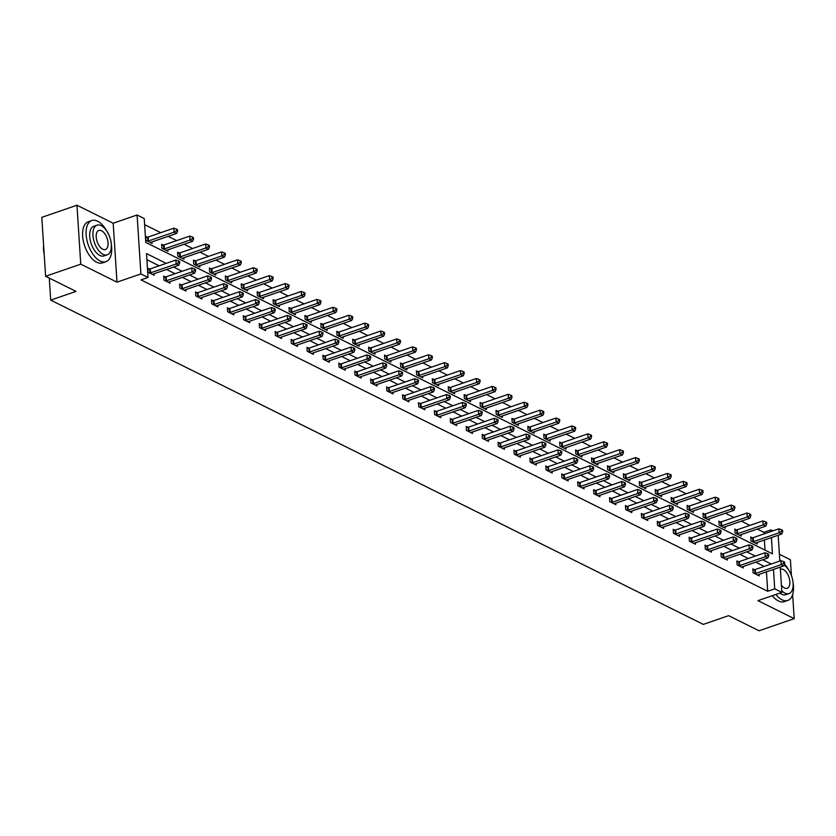 <?xml version="1.0" encoding="UTF-8"?>
<svg xmlns="http://www.w3.org/2000/svg" width="836" height="836" viewBox="0 0 836 836"><rect width="100%" height="100%" fill="white"/><g stroke="black" fill="none" stroke-linecap="round" stroke-linejoin="round"><path stroke-width="1.25" d="M763.989 533.932L763.885 532.344L770.917 529.919L772.84 530.881M791.41 575.523L790.386 559.723L779.403 554.258M780.228 567.121L781.869 592.4L757.97 600.645L794.2 618.65L759.046 630.772L728.637 615.662L703.327 624.387L50.714 300.124L76.024 291.398L45.614 276.277L41.8 217.35L76.954 205.228L80.758 264.166L116.998 282.16L140.897 273.926L137.083 214.988L144.231 218.541L145.778 242.43L772.454 553.819L771.409 537.59M116.998 282.16L113.184 223.233L76.954 205.228M113.184 223.233L137.083 214.988M763.885 532.344L757.28 529.063M749.892 525.395L741.354 521.152M733.966 517.484L725.439 513.241M718.051 509.573L709.513 505.331M702.125 501.663L693.587 497.42M686.199 493.752L677.672 489.509M670.284 485.841L661.746 481.599M654.358 477.931L645.82 473.688M638.432 470.02L629.905 465.777M622.517 462.099L613.979 457.867M606.591 454.188L598.053 449.956M590.665 446.278L582.138 442.045M574.75 438.367L566.212 434.124M558.824 430.456L550.287 426.214M542.898 422.546L534.371 418.303M526.983 414.635L518.445 410.392M511.057 406.724L502.52 402.482M495.131 398.814L486.604 394.571M479.216 390.903L470.678 386.66M463.29 382.992L454.753 378.75M447.365 375.082L438.837 370.839M431.449 367.171L422.911 362.928M415.523 359.261L406.986 355.018M399.598 351.35L391.07 347.107M383.682 343.429L375.145 339.197M367.756 335.518L359.219 331.286M351.831 327.607L343.303 323.375M335.915 319.697L327.378 315.454M319.989 311.786L311.452 307.543M304.064 303.876L295.536 299.633M288.148 295.965L279.611 291.722M272.222 288.054L263.685 283.812M256.297 280.144L247.769 275.901M240.381 272.233L231.844 267.99M224.456 264.322L215.918 260.08M208.53 256.412L200.003 252.169M192.614 248.501L184.077 244.258M176.689 240.59L168.151 236.348M160.773 232.68L144.628 224.654M794.2 618.65L792.643 594.563M45.614 276.277L80.758 264.166M49.293 278.116L50.714 300.124M765.034 550.13L764.376 540.014M147.355 237.184L145.704 236.369L145.966 240.35L152.089 243.391L151.985 241.917M163.281 245.094L161.63 244.279L161.881 248.261L168.005 251.302L167.911 249.828M179.197 253.005L177.546 252.19L177.807 256.171L183.93 259.212L183.836 257.739M195.122 260.916L193.471 260.101L193.733 264.082L199.856 267.123L199.752 265.649M211.048 268.837L209.397 268.011L209.648 271.993L215.772 275.034L215.678 273.571M226.964 276.747L225.312 275.922L225.574 279.903L231.697 282.944L231.603 281.481M242.889 284.658L241.238 283.832L241.499 287.814L247.623 290.855L247.519 289.392M258.815 292.569L257.164 291.743L257.415 295.725L263.539 298.765L263.444 297.302M274.73 300.479L273.079 299.654L273.341 303.635L279.464 306.687L279.37 305.213M290.656 308.39L289.005 307.564L289.256 311.546L295.39 314.597L295.286 313.124M306.582 316.301L304.931 315.475L305.182 319.456L311.305 322.508L311.211 321.034M322.497 324.211L320.846 323.386L321.108 327.378L327.231 330.419L327.137 328.945M338.423 332.122L336.772 331.307L337.023 335.288L343.147 338.329L343.053 336.856M354.349 340.033L352.688 339.217L352.949 343.199L359.072 346.24L358.978 344.766M370.264 347.943L368.613 347.128L368.875 351.11L374.998 354.15L374.904 352.677M386.19 355.854L384.539 355.039L384.79 359.02L390.914 362.061L390.82 360.588M402.116 363.764L400.454 362.949L400.716 366.931L406.839 369.972L406.745 368.498M418.031 371.675L416.38 370.86L416.641 374.841L422.765 377.882L422.671 376.409M433.957 379.596L432.306 378.771L432.557 382.752L438.681 385.793L438.586 384.32M449.883 387.507L448.221 386.681L448.483 390.663L454.606 393.704L454.512 392.241M465.798 395.418L464.147 394.592L464.408 398.573L470.532 401.614L470.438 400.151M481.724 403.328L480.073 402.503L480.324 406.484L486.447 409.525L486.353 408.062M497.65 411.239L495.988 410.413L496.25 414.395L502.373 417.436L502.279 415.973M513.565 419.149L511.914 418.324L512.175 422.305L518.299 425.357L518.205 423.883M529.491 427.06L527.84 426.235L528.091 430.216L534.214 433.267L534.12 431.794M545.417 434.971L543.755 434.145L544.017 438.127L550.14 441.178L550.046 439.705M561.332 442.881L559.681 442.056L559.942 446.048L566.066 449.089L565.972 447.615M577.258 450.792L575.607 449.977L575.858 453.958L581.981 456.999L581.887 455.526M593.173 458.703L591.522 457.888L591.783 461.869L597.907 464.91L597.813 463.437M609.099 466.613L607.448 465.798L607.709 469.78L613.833 472.821L613.739 471.347M625.025 474.524L623.374 473.709L623.625 477.69L629.748 480.731L629.654 479.258M640.94 482.435L639.289 481.62L639.55 485.601L645.674 488.642L645.58 487.169M656.866 490.345L655.215 489.53L655.476 493.512L661.6 496.553L661.506 495.079M672.792 498.266L671.141 497.441L671.392 501.422L677.515 504.463L677.421 502.99M688.707 506.177L687.056 505.352L687.317 509.333L693.441 512.374L693.347 510.911M704.633 514.088L702.982 513.262L703.243 517.244L709.367 520.285L709.273 518.822M720.559 521.998L718.908 521.173L719.159 525.154L725.282 528.195L725.188 526.732M736.474 529.909L734.823 529.083L735.084 533.065L741.208 536.106L741.114 534.643M752.4 537.82L750.749 536.994L751.01 540.976L757.134 544.027L757.04 542.554M166.197 263.371L146.499 253.58L148.045 277.468L141.012 279.893L767.699 591.282L766.434 571.876M764.208 566.421L755.681 562.189M748.293 558.511L739.755 554.268M732.367 550.6L723.83 546.357M716.442 542.689L707.914 538.447M700.526 534.779L691.989 530.536M684.6 526.868L676.063 522.625M668.675 518.957L660.147 514.715M652.759 511.047L644.222 506.804M636.833 503.136L628.296 498.893M620.908 495.225L612.38 490.983M604.992 487.315L596.455 483.072M589.067 479.404L580.529 475.161M573.141 471.483L564.613 467.251M557.225 463.572L548.688 459.34M541.3 455.662L532.762 451.43M525.374 447.751L516.847 443.519M509.458 439.84L500.921 435.598M493.533 431.93L484.995 427.687M477.607 424.019L469.08 419.776M461.691 416.109L453.154 411.866M445.766 408.198L437.228 403.955M429.84 400.287L421.313 396.045M413.925 392.377L405.387 388.134M397.999 384.466L389.461 380.223M382.073 376.555L373.546 372.313M366.158 368.645L357.62 364.402M350.232 360.734L341.694 356.491M334.306 352.813L325.779 348.581M318.391 344.902L309.853 340.67M302.465 336.992L293.927 332.759M286.539 329.081L278.012 324.838M270.624 321.17L262.086 316.928M254.698 313.26L246.16 309.017M238.772 305.349L230.245 301.106M222.857 297.438L214.319 293.196M206.931 289.528L198.393 285.285M191.005 281.617L182.478 277.374M175.09 273.706L166.552 269.464M159.164 265.796L146.896 259.693M149.414 269.046L147.763 268.22L148.024 272.202L154.148 275.243L154.054 273.78M165.34 276.956L163.689 276.131L163.94 280.112L170.063 283.153L169.969 281.69M181.255 284.867L179.604 284.041L179.865 288.023L185.989 291.064L185.895 289.601M197.181 292.778L195.53 291.952L195.791 295.934L201.915 298.985L201.821 297.511M213.107 300.688L211.456 299.863L211.707 303.844L217.83 306.896L217.736 305.422M229.022 308.599L227.371 307.773L227.632 311.755L233.756 314.806L233.662 313.333M244.948 316.51L243.297 315.695L243.558 319.676L249.682 322.717L249.588 321.243M260.874 324.42L259.223 323.605L259.474 327.587L265.597 330.628L265.503 329.154M276.789 332.331L275.138 331.516L275.399 335.497L281.523 338.538L281.429 337.065M292.715 340.242L291.064 339.426L291.325 343.408L297.449 346.449L297.355 344.975M308.641 348.152L306.99 347.337L307.24 351.319L313.364 354.36L313.27 352.886M324.556 356.063L322.905 355.248L323.166 359.229L329.29 362.27L329.196 360.797M340.482 363.974L338.831 363.158L339.092 367.14L345.216 370.181L345.122 368.707M356.408 371.895L354.757 371.069L355.007 375.05L361.131 378.091L361.037 376.618M372.323 379.805L370.672 378.98L370.933 382.961L377.057 386.002L376.963 384.539M388.249 387.716L386.598 386.89L386.859 390.872L392.983 393.913L392.889 392.45M404.175 395.627L402.524 394.801L402.774 398.782L408.898 401.823L408.804 400.36M420.09 403.537L418.439 402.712L418.7 406.693L424.824 409.734L424.73 408.271M436.016 411.448L434.365 410.622L434.626 414.604L440.75 417.655L440.645 416.182M451.942 419.358L450.29 418.533L450.541 422.514L456.665 425.566L456.571 424.092M467.857 427.269L466.206 426.444L466.467 430.425L472.591 433.476L472.497 432.003M483.783 435.18L482.132 434.365L482.393 438.346L488.517 441.387L488.412 439.914M499.709 443.09L498.057 442.275L498.308 446.257L504.432 449.298L504.338 447.824M515.624 451.001L513.973 450.186L514.234 454.167L520.358 457.208L520.264 455.735M531.55 458.912L529.899 458.097L530.16 462.078L536.284 465.119L536.179 463.646M547.475 466.822L545.824 466.007L546.075 469.989L552.199 473.03L552.105 471.556M563.391 474.733L561.74 473.918L562.001 477.899L568.125 480.94L568.031 479.467M579.317 482.644L577.666 481.829L577.927 485.81L584.05 488.851L583.946 487.378M595.242 490.565L593.591 489.739L593.842 493.721L599.966 496.762L599.872 495.288M611.158 498.475L609.507 497.65L609.768 501.631L615.892 504.672L615.798 503.209M627.084 506.386L625.433 505.561L625.683 509.542L631.817 512.583L631.713 511.12M643.009 514.297L641.358 513.471L641.609 517.453L647.733 520.494L647.639 519.031M658.925 522.207L657.274 521.382L657.535 525.363L663.659 528.404L663.565 526.941M674.851 530.118L673.199 529.293L673.45 533.274L679.574 536.325L679.48 534.852M690.776 538.029L689.115 537.203L689.376 541.185L695.5 544.236L695.406 542.763M706.692 545.939L705.041 545.114L705.302 549.106L711.426 552.147L711.332 550.673M722.617 553.85L720.966 553.035L721.217 557.016L727.341 560.057L727.247 558.584M738.543 561.761L736.882 560.946L737.143 564.927L743.267 567.968L743.173 566.495M754.459 569.671L752.808 568.856L753.069 572.838L759.192 575.879L759.098 574.405M781.869 592.4L774.721 588.857L773.467 569.452M767.699 591.282L774.721 588.857M148.045 277.468L140.897 273.926M778.17 535.259L779.842 561.04M771.011 531.508L770.917 529.919M771.241 563.997L762.704 559.765M755.316 556.086L746.788 551.844M739.4 548.176L730.863 543.933M723.474 540.265L714.937 536.022M707.549 532.354L699.021 528.112M691.633 524.444L683.096 520.201M675.707 516.533L667.17 512.29M659.782 508.622L651.254 504.38M643.866 500.712L635.329 496.469M627.94 492.801L619.403 488.558M612.015 484.89L603.487 480.648M596.099 476.98L587.562 472.737M580.174 469.069L571.636 464.826M564.248 461.148L555.721 456.916M548.332 453.237L539.795 449.005M532.407 445.327L523.869 441.094M516.481 437.416L507.954 433.173M500.565 429.505L492.028 425.263M484.64 421.595L476.102 417.352M468.714 413.684L460.187 409.441M452.798 405.773L444.261 401.531M436.873 397.863L428.335 393.62M420.947 389.952L412.42 385.709M405.032 382.042L396.494 377.799M389.106 374.131L380.568 369.888M373.18 366.22L364.653 361.978M357.265 358.31L348.727 354.067M341.339 350.399L332.801 346.156M325.413 342.478L316.886 338.246M309.498 334.567L300.96 330.335M293.572 326.657L285.034 322.424M277.646 318.746L269.119 314.503M261.731 310.835L253.193 306.593M245.805 302.925L237.267 298.682M229.879 295.014L221.352 290.771M213.964 287.103L205.426 282.861M198.038 279.193L189.5 274.95M182.112 271.282L173.585 267.039M149.675 273.027L149.937 272.985A1.745 0.69 176.3 0 0 150.543 272.839L176.124 264.019L178.674 265.284L153.093 274.103A1.745 0.69 176.3 0 0 152.643 274.323L152.497 274.427M147.836 269.286L149.686 269.004A1.745 0.69 176.3 0 0 150.281 268.858L175.874 260.038L176.124 264.019L178.643 262.567L179.667 263.079L179.562 261.48L178.538 260.978L178.643 262.567M178.538 260.978L175.874 260.038M178.674 265.284L179.667 263.079M150.428 242.565L150.574 242.471A1.745 0.69 -3.7 0 1 151.034 242.252L176.615 233.432L174.066 232.157L173.815 228.176L148.223 237.006A1.745 0.69 -3.7 0 1 147.627 237.142L145.778 237.434M176.584 230.715L177.608 231.217L177.504 229.628L176.48 229.127L176.584 230.715L174.066 232.157L148.474 240.987A1.745 0.69 -3.7 0 1 147.878 241.123L147.617 241.165M177.608 231.217L176.615 233.432M173.815 228.176L176.48 229.127M44.193 254.416A21.234 11.025 -109 0 1 43.608 245.335M43.65 245.951A21.757 11.296 71 0 0 44.109 253.057M106.726 230.997A21.757 11.296 71 0 0 97.603 221.195A21.757 11.296 71 0 0 91.803 220.537A21.757 11.296 71 0 0 86.819 239.733A21.757 11.296 71 0 0 100.184 261.01A21.757 11.296 71 0 0 105.984 261.668A21.757 11.296 71 0 0 111.292 244.227M91.803 220.537L88.282 221.749A21.757 11.296 71 0 0 83.307 240.946A21.757 11.296 71 0 0 96.662 262.222A21.757 11.296 71 0 0 102.473 262.88L105.984 261.668M107.238 254.792L103.998 255.91A15.665 8.141 -109 0 1 99.818 255.44A15.665 8.141 -109 0 1 90.204 240.12A15.665 8.141 -109 0 1 93.789 226.295L97.018 225.177A15.665 8.141 71 0 0 93.433 239.002A15.665 8.141 71 0 0 103.058 254.322A15.665 8.141 71 0 0 107.238 254.792A15.665 8.141 71 0 0 110.822 240.967A15.665 8.141 71 0 0 101.198 225.647A15.665 8.141 71 0 0 97.018 225.177M102.723 249.222A10.095 5.246 71 0 0 105.42 249.525A10.095 5.246 71 0 0 107.729 240.622A10.095 5.246 71 0 0 101.532 230.746A10.095 5.246 71 0 0 98.836 230.443A10.095 5.246 71 0 0 96.527 239.347A10.095 5.246 71 0 0 102.723 249.222M775.85 594.48A21.757 11.296 71 0 0 781.984 599.778A21.757 11.296 71 0 0 787.784 600.436A21.757 11.296 71 0 0 793.092 582.995M772.328 595.692A21.757 11.296 71 0 0 778.462 600.99A21.757 11.296 71 0 0 784.272 601.648L787.784 600.436M781.764 590.77A15.665 8.141 71 0 0 784.858 593.09A15.665 8.141 71 0 0 789.038 593.56L785.798 594.678A15.665 8.141 -109 0 1 781.618 594.208A15.665 8.141 -109 0 1 779.873 593.09M781.399 585.169A10.095 5.246 71 0 0 784.523 587.99A10.095 5.246 71 0 0 787.219 588.293A10.095 5.246 71 0 0 789.529 579.39A10.095 5.246 71 0 0 783.332 569.515A10.095 5.246 71 0 0 780.636 569.212A10.095 5.246 71 0 0 780.375 569.316M789.038 593.56A15.665 8.141 71 0 0 792.789 580.633A15.665 8.141 71 0 0 784.105 565.063M788.526 569.765A21.757 11.296 71 0 0 784.544 564.081M780.74 560.726A21.757 11.296 71 0 0 779.779 560.151M165.591 280.938L165.862 280.896A1.745 0.69 176.3 0 0 166.458 280.75L192.05 271.93L194.6 273.194L169.008 282.014A1.745 0.69 176.3 0 0 168.559 282.234L168.412 282.338M163.751 277.197L165.601 276.915A1.745 0.69 176.3 0 0 166.207 276.768L191.789 267.948L192.05 271.93L194.569 270.477L195.582 270.989L195.488 269.401L194.464 268.889L194.569 270.477M194.464 268.889L191.789 267.948M194.6 273.194L195.582 270.989M181.516 288.848L181.788 288.807A1.745 0.69 176.3 0 0 182.384 288.66L207.976 279.841L210.526 281.105L184.934 289.925A1.745 0.69 176.3 0 0 184.484 290.144L184.338 290.249M179.677 285.107L181.527 284.825A1.745 0.69 176.3 0 0 182.123 284.679L207.715 275.859L207.976 279.841L210.484 278.388L211.508 278.9L211.404 277.312L210.39 276.8L210.484 278.388M210.39 276.8L207.715 275.859M210.526 281.105L211.508 278.9M166.354 250.476L166.5 250.382A1.745 0.69 -3.7 0 1 166.949 250.163L192.541 241.343L189.991 240.068L189.73 236.086L164.138 244.917A1.745 0.69 -3.7 0 1 163.542 245.052L161.693 245.345M192.51 238.626L193.524 239.138L193.419 237.539L192.405 237.037L192.51 238.626L189.991 240.068L164.399 248.898A1.745 0.69 -3.7 0 1 163.804 249.034L163.532 249.076M193.524 239.138L192.541 241.343M189.73 236.086L192.405 237.037M182.279 258.397L182.426 258.293A1.745 0.69 -3.7 0 1 182.875 258.073L208.467 249.253L205.907 247.978L205.656 243.997L180.064 252.827A1.745 0.69 -3.7 0 1 179.468 252.963L177.619 253.256M208.425 246.536L209.449 247.048L209.345 245.45L208.321 244.948L208.425 246.536L205.907 247.978L180.325 256.809A1.745 0.69 -3.7 0 1 179.719 256.955L179.458 256.986M209.449 247.048L208.467 249.253M205.656 243.997L208.321 244.948M197.442 296.759L197.704 296.717A1.745 0.69 176.3 0 0 198.31 296.571L223.891 287.751L226.441 289.016L200.859 297.835A1.745 0.69 176.3 0 0 200.41 298.055L200.264 298.159M195.603 293.018L197.453 292.736A1.745 0.69 176.3 0 0 198.048 292.59L223.64 283.77L223.891 287.751L226.41 286.309L227.434 286.811L227.329 285.222L226.305 284.71L226.41 286.309M226.305 284.71L223.64 283.77M226.441 289.016L227.434 286.811M213.358 304.67L213.629 304.628A1.745 0.69 176.3 0 0 214.225 304.482L239.817 295.662L242.367 296.926L216.775 305.757A1.745 0.69 176.3 0 0 216.325 305.966L216.179 306.07M211.518 300.929L213.368 300.646A1.745 0.69 176.3 0 0 213.974 300.5L239.556 291.68L239.817 295.662L242.335 294.22L243.349 294.721L243.255 293.133L242.231 292.621L242.335 294.22M242.231 292.621L239.556 291.68M242.367 296.926L243.349 294.721M229.283 312.58L229.555 312.539A1.745 0.69 176.3 0 0 230.151 312.392L255.743 303.572L258.293 304.837L232.701 313.667A1.745 0.69 176.3 0 0 232.251 313.876L232.105 313.981M227.444 308.839L229.294 308.557A1.745 0.69 176.3 0 0 229.89 308.411L255.482 299.591L255.743 303.572L258.251 302.13L259.275 302.632L259.17 301.044L258.157 300.532L258.251 302.13M258.157 300.532L255.482 299.591M258.293 304.837L259.275 302.632M198.195 266.308L198.341 266.203A1.745 0.69 -3.7 0 1 198.801 265.984L224.382 257.164L221.833 255.889L221.582 251.908L195.99 260.738A1.745 0.69 -3.7 0 1 195.384 260.884L193.534 261.166M224.351 254.447L225.375 254.959L225.271 253.36L224.247 252.859L224.351 254.447L221.833 255.889L196.241 264.719A1.745 0.69 -3.7 0 1 195.645 264.866L195.384 264.907M225.375 254.959L224.382 257.164M221.582 251.908L224.247 252.859M214.12 274.218L214.267 274.114A1.745 0.69 -3.7 0 1 214.716 273.894L240.308 265.075L237.758 263.8L237.497 259.818L211.905 268.649A1.745 0.69 -3.7 0 1 211.309 268.795L209.46 269.077M240.277 262.358L241.29 262.87L241.186 261.271L240.172 260.769L240.277 262.358L237.758 263.8L212.166 272.63A1.745 0.69 -3.7 0 1 211.571 272.776L211.299 272.818M241.29 262.87L240.308 265.075M237.497 259.818L240.172 260.769M230.046 282.129L230.193 282.025A1.745 0.69 -3.7 0 1 230.642 281.805L256.234 272.985L253.674 271.721L253.423 267.729L227.831 276.559A1.745 0.69 -3.7 0 1 227.235 276.706L225.386 276.988M256.192 270.268L257.216 270.78L257.112 269.182L256.088 268.68L256.192 270.268L253.674 271.721L228.092 280.541A1.745 0.69 -3.7 0 1 227.486 280.687L227.225 280.729M257.216 270.78L256.234 272.985M253.423 267.729L256.088 268.68M245.209 320.491L245.47 320.449A1.745 0.69 176.3 0 0 246.077 320.303L271.658 311.483L274.208 312.748L248.626 321.578A1.745 0.69 176.3 0 0 248.177 321.797L248.031 321.891M243.37 316.75L245.22 316.468A1.745 0.69 176.3 0 0 245.815 316.321L271.407 307.502L271.658 311.483L274.177 310.041L275.201 310.543L275.096 308.954L274.072 308.442L274.177 310.041M274.072 308.442L271.407 307.502M274.208 312.748L275.201 310.543M245.962 290.04L246.108 289.935A1.745 0.69 -3.7 0 1 246.568 289.716L272.149 280.896L269.6 279.632L269.338 275.65L243.757 284.47A1.745 0.69 -3.7 0 1 243.151 284.616L241.301 284.898M272.118 278.179L273.142 278.691L273.038 277.092L272.013 276.591L272.118 278.179L269.6 279.632L244.007 288.451A1.745 0.69 -3.7 0 1 243.412 288.598L243.151 288.639M273.142 278.691L272.149 280.896M269.338 275.65L272.013 276.591M261.125 328.402L261.396 328.36A1.745 0.69 176.3 0 0 261.992 328.214L287.584 319.394L290.134 320.658L264.542 329.488A1.745 0.69 176.3 0 0 264.092 329.708L263.946 329.802M259.285 324.671L261.135 324.378A1.745 0.69 176.3 0 0 261.741 324.232L287.323 315.412L287.584 319.394L290.102 317.952L291.116 318.453L291.012 316.865L289.998 316.353L290.102 317.952M289.998 316.353L287.323 315.412M290.134 320.658L291.116 318.453M261.887 297.95L262.034 297.846A1.745 0.69 -3.7 0 1 262.483 297.626L288.075 288.807L285.525 287.542L285.264 283.561L259.672 292.381A1.745 0.69 -3.7 0 1 259.076 292.527L257.227 292.809M288.044 286.09L289.057 286.602L288.953 285.013L287.939 284.501L288.044 286.09L285.525 287.542L259.933 296.362A1.745 0.69 -3.7 0 1 259.338 296.508L259.066 296.55M289.057 286.602L288.075 288.807M285.264 283.561L287.939 284.501M277.05 336.312L277.322 336.271A1.745 0.69 176.3 0 0 277.918 336.124L303.51 327.304L306.06 328.569L280.468 337.399A1.745 0.69 176.3 0 0 280.018 337.619L279.872 337.713M275.211 332.582L277.061 332.289A1.745 0.69 176.3 0 0 277.656 332.143L303.249 323.323L303.51 327.304L306.018 325.862L307.042 326.364L306.937 324.776L305.913 324.263L306.018 325.862M305.913 324.263L303.249 323.323M306.06 328.569L307.042 326.364M277.813 305.861L277.96 305.757A1.745 0.69 -3.7 0 1 278.409 305.537L304.001 296.717L301.441 295.453L301.19 291.471L275.598 300.291A1.745 0.69 -3.7 0 1 275.002 300.438L273.153 300.72M303.959 294.011L304.983 294.512L304.879 292.924L303.855 292.412L303.959 294.011L301.441 295.453L275.859 304.273A1.745 0.69 -3.7 0 1 275.253 304.419L274.992 304.461M304.983 294.512L304.001 296.717M301.19 291.471L303.855 292.412M292.976 344.223L293.237 344.181A1.745 0.69 176.3 0 0 293.844 344.045L319.425 335.215L321.975 336.48L296.393 345.31A1.745 0.69 176.3 0 0 295.944 345.529L295.798 345.623M291.137 340.492L292.987 340.2A1.745 0.69 176.3 0 0 293.582 340.064L319.174 331.234L319.425 335.215L321.944 333.773L322.968 334.275L322.863 332.686L321.839 332.185L321.944 333.773M321.839 332.185L319.174 331.234M321.975 336.48L322.968 334.275M293.729 313.772L293.875 313.667A1.745 0.69 -3.7 0 1 294.335 313.458L319.916 304.628L317.366 303.363L317.105 299.382L291.524 308.202A1.745 0.69 -3.7 0 1 290.918 308.348L289.068 308.63M319.885 301.921L320.909 302.423L320.805 300.835L319.78 300.323L319.885 301.921L317.366 303.363L291.774 312.183A1.745 0.69 -3.7 0 1 291.179 312.33L290.918 312.371M320.909 302.423L319.916 304.628M317.105 299.382L319.78 300.323M308.892 352.134L309.163 352.092A1.745 0.69 176.3 0 0 309.759 351.956L335.351 343.126L337.901 344.401L312.309 353.22A1.745 0.69 176.3 0 0 311.859 353.44L311.713 353.534M307.052 348.403L308.902 348.11A1.745 0.69 176.3 0 0 309.508 347.975L335.09 339.144L335.351 343.126L337.869 341.684L338.883 342.196L338.779 340.597L337.765 340.095L337.869 341.684M337.765 340.095L335.09 339.144M337.901 344.401L338.883 342.196M309.654 321.682L309.801 321.578A1.745 0.69 -3.7 0 1 310.25 321.369L335.842 312.539L333.292 311.274L333.031 307.293L307.439 316.112A1.745 0.69 -3.7 0 1 306.843 316.259L304.994 316.541M335.811 309.832L336.824 310.334L336.72 308.745L335.706 308.233L335.811 309.832L333.292 311.274L307.7 320.094A1.745 0.69 -3.7 0 1 307.105 320.24L306.833 320.282M336.824 310.334L335.842 312.539M333.031 307.293L335.706 308.233M324.817 360.044L325.089 360.013A1.745 0.69 176.3 0 0 325.685 359.867L351.277 351.036L353.827 352.311L328.235 361.131A1.745 0.69 176.3 0 0 327.785 361.351L327.639 361.455M322.978 356.314L324.828 356.021A1.745 0.69 176.3 0 0 325.423 355.885L351.015 347.055L351.277 351.036L353.785 349.594L354.809 350.106L354.704 348.507L353.68 348.006L353.785 349.594M353.68 348.006L351.015 347.055M353.827 352.311L354.809 350.106M325.58 329.593L325.726 329.488A1.745 0.69 -3.7 0 1 326.176 329.279L351.768 320.449L349.208 319.185L348.957 315.203L323.365 324.023A1.745 0.69 -3.7 0 1 322.769 324.169L320.92 324.452M351.726 317.743L352.75 318.244L352.646 316.656L351.622 316.144L351.726 317.743L349.208 319.185L323.626 328.005A1.745 0.69 -3.7 0 1 323.02 328.151L322.759 328.193M352.75 318.244L351.768 320.449M348.957 315.203L351.622 316.144M340.743 367.965L341.004 367.924A1.745 0.69 176.3 0 0 341.6 367.777L367.192 358.947L369.742 360.222L344.16 369.042A1.745 0.69 176.3 0 0 343.711 369.261L343.565 369.366M338.904 364.224L340.754 363.942A1.745 0.69 176.3 0 0 341.349 363.796L366.941 354.966L367.192 358.947L369.711 357.505L370.735 358.017L370.63 356.418L369.606 355.917L369.711 357.505M369.606 355.917L366.941 354.966M369.742 360.222L370.735 358.017M341.496 337.504L341.642 337.41A1.745 0.69 -3.7 0 1 342.102 337.19L367.683 328.36L365.133 327.095L364.872 323.114L339.291 331.934A1.745 0.69 -3.7 0 1 338.685 332.08L336.835 332.373M367.652 325.653L368.676 326.155L368.571 324.567L367.547 324.055L367.652 325.653L365.133 327.095L339.541 335.915A1.745 0.69 -3.7 0 1 338.946 336.062L338.685 336.103M368.676 326.155L367.683 328.36M364.872 323.114L367.547 324.055M356.659 375.876L356.93 375.834A1.745 0.69 176.3 0 0 357.526 375.688L383.118 366.858L385.668 368.133L360.076 376.952A1.745 0.69 176.3 0 0 359.626 377.172L359.48 377.276M354.819 372.135L356.669 371.853A1.745 0.69 176.3 0 0 357.275 371.706L382.857 362.876L383.118 366.858L385.636 365.416L386.65 365.928L386.545 364.329L385.532 363.827L385.636 365.416M385.532 363.827L382.857 362.876M385.668 368.133L386.65 365.928M357.421 345.414L357.568 345.32A1.745 0.69 -3.7 0 1 358.017 345.101L383.609 336.271L381.059 335.006L380.798 331.025L355.206 339.844A1.745 0.69 -3.7 0 1 354.61 339.991L352.761 340.283M383.578 333.564L384.591 334.066L384.487 332.477L383.473 331.965L383.578 333.564L381.059 335.006L355.467 343.826A1.745 0.69 -3.7 0 1 354.872 343.972L354.6 344.014M384.591 334.066L383.609 336.271M380.798 331.025L383.473 331.965M372.584 383.787L372.856 383.745A1.745 0.69 176.3 0 0 373.452 383.599L399.044 374.779L401.594 376.043L376.001 384.863A1.745 0.69 176.3 0 0 375.552 385.082L375.406 385.187M370.745 380.046L372.595 379.763A1.745 0.69 176.3 0 0 373.19 379.617L398.782 370.787L399.044 374.779L401.552 373.326L402.576 373.838L402.471 372.239L401.447 371.738L401.552 373.326M401.447 371.738L398.782 370.787M401.594 376.043L402.576 373.838M373.347 353.325L373.493 353.231A1.745 0.69 -3.7 0 1 373.943 353.011L399.535 344.181L396.975 342.917L396.724 338.935L371.132 347.755A1.745 0.69 -3.7 0 1 370.536 347.901L368.686 348.194M399.493 341.475L400.517 341.976L400.413 340.388L399.389 339.876L399.493 341.475L396.975 342.917L371.393 351.747A1.745 0.69 -3.7 0 1 370.787 351.883L370.526 351.925M400.517 341.976L399.535 344.181M396.724 338.935L399.389 339.876M388.51 391.697L388.771 391.656A1.745 0.69 176.3 0 0 389.367 391.509L414.959 382.689L417.509 383.954L391.927 392.774A1.745 0.69 176.3 0 0 391.467 392.993L391.332 393.098M386.671 387.956L388.521 387.674A1.745 0.69 176.3 0 0 389.116 387.528L414.708 378.708L414.959 382.689L417.477 381.237L418.502 381.749L418.397 380.15L417.373 379.649L417.477 381.237M417.373 379.649L414.708 378.708M417.509 383.954L418.502 381.749M389.262 361.236L389.409 361.142A1.745 0.69 -3.7 0 1 389.869 360.922L415.45 352.102L412.9 350.827L412.639 346.846L387.058 355.676A1.745 0.69 -3.7 0 1 386.451 355.812L384.602 356.105M415.419 349.385L416.443 349.897L416.338 348.298L415.314 347.797L415.419 349.385L412.9 350.827L387.308 359.658A1.745 0.69 -3.7 0 1 386.713 359.793L386.451 359.835M416.443 349.897L415.45 352.102M412.639 346.846L415.314 347.797M404.425 399.608L404.697 399.566A1.745 0.69 176.3 0 0 405.293 399.42L430.885 390.6L433.435 391.865L407.843 400.684A1.745 0.69 176.3 0 0 407.393 400.904L407.247 401.008M402.586 395.867L404.436 395.585A1.745 0.69 176.3 0 0 405.032 395.438L430.624 386.619L430.885 390.6L433.403 389.148L434.417 389.66L434.312 388.071L433.299 387.559L433.403 389.148M433.299 387.559L430.624 386.619M433.435 391.865L434.417 389.66M405.188 369.146L405.335 369.052A1.745 0.69 -3.7 0 1 405.784 368.833L431.376 360.013L428.826 358.738L428.565 354.757L402.973 363.587A1.745 0.69 -3.7 0 1 402.377 363.723L400.528 364.015M431.334 357.296L432.358 357.808L432.254 356.209L431.24 355.708L431.334 357.296L428.826 358.738L403.234 367.568A1.745 0.69 -3.7 0 1 402.638 367.704L402.367 367.746M432.358 357.808L431.376 360.013M428.565 354.757L431.24 355.708M420.351 407.519L420.623 407.477A1.745 0.69 176.3 0 0 421.219 407.331L446.811 398.511L449.36 399.775L423.768 408.595A1.745 0.69 176.3 0 0 423.319 408.814L423.173 408.919M418.512 403.778L420.362 403.495A1.745 0.69 176.3 0 0 420.957 403.349L446.549 394.529L446.811 398.511L449.319 397.058L450.343 397.57L450.238 395.982L449.214 395.47L449.319 397.058M449.214 395.47L446.549 394.529M449.36 399.775L450.343 397.57M421.114 377.067L421.26 376.963A1.745 0.69 -3.7 0 1 421.71 376.743L447.302 367.924L444.742 366.649L444.491 362.667L418.899 371.498A1.745 0.69 -3.7 0 1 418.303 371.633L416.453 371.926M447.26 365.207L448.284 365.719L448.18 364.12L447.155 363.618L447.26 365.207L444.742 366.649L419.16 375.479A1.745 0.69 -3.7 0 1 418.554 375.625L418.293 375.657M448.284 365.719L447.302 367.924M444.491 362.667L447.155 363.618M436.277 415.429L436.538 415.387A1.745 0.69 176.3 0 0 437.134 415.241L462.726 406.421L465.276 407.686L439.694 416.506A1.745 0.69 176.3 0 0 439.234 416.725L439.088 416.83M434.438 411.688L436.287 411.406A1.745 0.69 176.3 0 0 436.883 411.26L462.475 402.44L462.726 406.421L465.244 404.979L466.269 405.481L466.164 403.892L465.14 403.38L465.244 404.979M465.14 403.38L462.475 402.44M465.276 407.686L466.269 405.481M437.029 384.978L437.176 384.873A1.745 0.69 -3.7 0 1 437.625 384.654L463.217 375.834L460.667 374.559L460.406 370.578L434.825 379.408A1.745 0.69 -3.7 0 1 434.218 379.554L432.369 379.837M463.186 373.117L464.199 373.629L464.105 372.03L463.081 371.529L463.186 373.117L460.667 374.559L435.075 383.39A1.745 0.69 -3.7 0 1 434.48 383.536L434.218 383.578M464.199 373.629L463.217 375.834M460.406 370.578L463.081 371.529M452.192 423.34L452.464 423.298A1.745 0.69 176.3 0 0 453.06 423.152L478.652 414.332L481.202 415.596L455.61 424.427A1.745 0.69 176.3 0 0 455.16 424.636L455.014 424.74M450.353 419.599L452.203 419.317A1.745 0.69 176.3 0 0 452.798 419.17L478.391 410.351L478.652 414.332L481.17 412.89L482.184 413.392L482.079 411.803L481.066 411.291L481.17 412.89M481.066 411.291L478.391 410.351M481.202 415.596L482.184 413.392M452.955 392.889L453.102 392.784A1.745 0.69 -3.7 0 1 453.551 392.565L479.143 383.745L476.593 382.47L476.332 378.489L450.74 387.319A1.745 0.69 -3.7 0 1 450.144 387.465L448.295 387.747M479.101 381.028L480.125 381.54L480.021 379.941L479.007 379.44L479.101 381.028L476.593 382.47L451.001 391.3A1.745 0.69 -3.7 0 1 450.405 391.447L450.134 391.488M480.125 381.54L479.143 383.745M476.332 378.489L479.007 379.44M468.118 431.251L468.379 431.209A1.745 0.69 176.3 0 0 468.986 431.062L494.567 422.243L497.127 423.507L471.535 432.337A1.745 0.69 176.3 0 0 471.086 432.546L470.94 432.651M466.279 427.51L468.129 427.227A1.745 0.69 176.3 0 0 468.724 427.081L494.316 418.261L494.567 422.243L497.086 420.801L498.11 421.302L498.005 419.714L496.981 419.202L497.086 420.801M496.981 419.202L494.316 418.261M497.127 423.507L498.11 421.302M468.881 400.799L469.027 400.695A1.745 0.69 -3.7 0 1 469.477 400.475L495.069 391.656L492.508 390.391L492.258 386.399L466.666 395.229A1.745 0.69 -3.7 0 1 466.07 395.376L464.22 395.658M495.027 388.939L496.051 389.451L495.947 387.852L494.922 387.35L495.027 388.939L492.508 390.391L466.927 399.211A1.745 0.69 -3.7 0 1 466.321 399.357L466.06 399.399M496.051 389.451L495.069 391.656M492.258 386.399L494.922 387.35M484.044 439.161L484.305 439.119A1.745 0.69 176.3 0 0 484.901 438.973L510.493 430.153L513.043 431.418L487.461 440.248A1.745 0.69 176.3 0 0 487.001 440.467L486.855 440.562M482.194 435.42L484.054 435.138A1.745 0.69 176.3 0 0 484.65 434.992L510.242 426.172L510.493 430.153L513.011 428.711L514.035 429.213L513.931 427.624L512.907 427.112L513.011 428.711M512.907 427.112L510.242 426.172M513.043 431.418L514.035 429.213M484.796 408.71L484.943 408.605A1.745 0.69 -3.7 0 1 485.392 408.386L510.984 399.566L508.434 398.302L508.173 394.32L482.591 403.14A1.745 0.69 -3.7 0 1 481.985 403.286L480.136 403.569M510.953 396.849L511.966 397.361L511.872 395.762L510.848 395.261L510.953 396.849L508.434 398.302L482.842 407.122A1.745 0.69 -3.7 0 1 482.247 407.268L481.985 407.31M511.966 397.361L510.984 399.566M508.173 394.32L510.848 395.261M499.959 447.072L500.231 447.03A1.745 0.69 176.3 0 0 500.827 446.884L526.419 438.064L528.969 439.328L503.376 448.159A1.745 0.69 176.3 0 0 502.927 448.378L502.781 448.472M498.12 443.341L499.97 443.049A1.745 0.69 176.3 0 0 500.565 442.902L526.157 434.083L526.419 438.064L528.937 436.622L529.951 437.123L529.846 435.535L528.833 435.023L528.937 436.622M528.833 435.023L526.157 434.083M528.969 439.328L529.951 437.123M500.722 416.621L500.868 416.516A1.745 0.69 -3.7 0 1 501.318 416.297L526.91 407.477L524.36 406.212L524.099 402.231L498.507 411.051A1.745 0.69 -3.7 0 1 497.911 411.197L496.061 411.479M526.868 404.76L527.892 405.272L527.788 403.683L526.774 403.171L526.868 404.76L524.36 406.212L498.768 415.032A1.745 0.69 -3.7 0 1 498.172 415.178L497.901 415.22M527.892 405.272L526.91 407.477M524.099 402.231L526.774 403.171M515.885 454.983L516.146 454.941A1.745 0.69 176.3 0 0 516.752 454.805L542.334 445.975L544.894 447.239L519.302 456.069A1.745 0.69 176.3 0 0 518.853 456.289L518.707 456.383M514.046 451.252L515.896 450.959A1.745 0.69 176.3 0 0 516.491 450.813L542.083 441.993L542.334 445.975L544.853 444.533L545.877 445.034L545.772 443.446L544.748 442.934L544.853 444.533M544.748 442.934L542.083 441.993M544.894 447.239L545.877 445.034M516.648 424.531L516.794 424.427A1.745 0.69 -3.7 0 1 517.244 424.207L542.836 415.387L540.275 414.123L540.025 410.142L514.433 418.961A1.745 0.69 -3.7 0 1 513.837 419.108L511.987 419.39M542.794 412.681L543.818 413.183L543.713 411.594L542.689 411.082L542.794 412.681L540.275 414.123L514.694 422.943A1.745 0.69 -3.7 0 1 514.088 423.089L513.827 423.131M543.818 413.183L542.836 415.387M540.025 410.142L542.689 411.082M531.811 462.893L532.072 462.851A1.745 0.69 176.3 0 0 532.668 462.716L558.26 453.885L560.81 455.16L535.228 463.98A1.745 0.69 176.3 0 0 534.768 464.199L534.622 464.293M529.961 459.163L531.811 458.87A1.745 0.69 176.3 0 0 532.417 458.734L557.999 449.904L558.26 453.885L560.778 452.443L561.802 452.945L561.698 451.356L560.674 450.855L560.778 452.443M560.674 450.855L557.999 449.904M560.81 455.16L561.802 452.945M532.563 432.442L532.71 432.337A1.745 0.69 -3.7 0 1 533.159 432.128L558.751 423.298L556.201 422.034L555.94 418.052L530.358 426.872A1.745 0.69 -3.7 0 1 529.752 427.018L527.903 427.3M558.72 420.592L559.733 421.093L559.639 419.505L558.615 418.993L558.72 420.592L556.201 422.034L530.609 430.853A1.745 0.69 -3.7 0 1 530.014 431L529.742 431.042M559.733 421.093L558.751 423.298M555.94 418.052L558.615 418.993M547.726 470.804L547.998 470.762A1.745 0.69 176.3 0 0 548.594 470.626L574.186 461.796L576.735 463.071L551.143 471.891A1.745 0.69 176.3 0 0 550.694 472.11L550.548 472.204M545.887 467.073L547.737 466.781A1.745 0.69 176.3 0 0 548.332 466.645L573.924 457.815L574.186 461.796L576.704 460.354L577.718 460.866L577.613 459.267L576.6 458.765L576.704 460.354M576.6 458.765L573.924 457.815M576.735 463.071L577.718 460.866M548.489 440.353L548.635 440.248A1.745 0.69 -3.7 0 1 549.085 440.039L574.677 431.209L572.127 429.944L571.866 425.963L546.274 434.783A1.745 0.69 -3.7 0 1 545.678 434.929L543.828 435.211M574.635 428.502L575.659 429.004L575.555 427.415L574.541 426.903L574.635 428.502L572.127 429.944L546.535 438.764A1.745 0.69 -3.7 0 1 545.939 438.91L545.668 438.952M575.659 429.004L574.677 431.209M571.866 425.963L574.541 426.903M563.652 478.714L563.913 478.683A1.745 0.69 176.3 0 0 564.519 478.537L590.101 469.707L592.661 470.981L567.069 479.801A1.745 0.69 176.3 0 0 566.62 480.021L566.474 480.125M561.813 474.984L563.663 474.691A1.745 0.69 176.3 0 0 564.258 474.555L589.85 465.725L590.101 469.707L592.62 468.264L593.644 468.777L593.539 467.178L592.515 466.676L592.62 468.264M592.515 466.676L589.85 465.725M592.661 470.981L593.644 468.777M564.415 448.263L564.561 448.159A1.745 0.69 -3.7 0 1 565.011 447.95L590.592 439.119L588.042 437.855L587.792 433.874L562.2 442.693A1.745 0.69 -3.7 0 1 561.604 442.84L559.754 443.122M590.561 436.413L591.585 436.914L591.48 435.326L590.456 434.814L590.561 436.413L588.042 437.855L562.461 446.675A1.745 0.69 -3.7 0 1 561.855 446.821L561.593 446.863M591.585 436.914L590.592 439.119M587.792 433.874L590.456 434.814M579.578 486.636L579.839 486.594A1.745 0.69 176.3 0 0 580.435 486.447L606.027 477.617L608.577 478.892L582.995 487.712A1.745 0.69 176.3 0 0 582.535 487.931L582.389 488.036M577.728 482.894L579.578 482.612A1.745 0.69 176.3 0 0 580.184 482.466L605.766 473.636L606.027 477.617L608.545 476.175L609.569 476.687L609.465 475.088L608.441 474.587L608.545 476.175M608.441 474.587L605.766 473.636M608.577 478.892L609.569 476.687M580.33 456.174L580.477 456.08A1.745 0.69 -3.7 0 1 580.926 455.86L606.518 447.03L603.968 445.766L603.707 441.784L578.125 450.604A1.745 0.69 -3.7 0 1 577.519 450.75L575.67 451.043M606.487 444.324L607.5 444.825L607.406 443.237L606.382 442.725L606.487 444.324L603.968 445.766L578.376 454.585A1.745 0.69 -3.7 0 1 577.78 454.732L577.509 454.774M607.5 444.825L606.518 447.03M603.707 441.784L606.382 442.725M595.493 494.546L595.765 494.504A1.745 0.69 176.3 0 0 596.361 494.358L621.953 485.528L624.502 486.803L598.91 495.623A1.745 0.69 176.3 0 0 598.461 495.842L598.315 495.947M593.654 490.805L595.504 490.523A1.745 0.69 176.3 0 0 596.099 490.377L621.691 481.546L621.953 485.528L624.471 484.086L625.485 484.598L625.38 482.999L624.367 482.497L624.471 484.086M624.367 482.497L621.691 481.546M624.502 486.803L625.485 484.598M596.256 464.084L596.402 463.99A1.745 0.69 -3.7 0 1 596.852 463.771L622.444 454.941L619.894 453.676L619.633 449.695L594.041 458.515A1.745 0.69 -3.7 0 1 593.445 458.661L591.595 458.954M622.402 452.234L623.426 452.736L623.322 451.147L622.308 450.635L622.402 452.234L619.894 453.676L594.302 462.496A1.745 0.69 -3.7 0 1 593.706 462.642L593.435 462.684M623.426 452.736L622.444 454.941M619.633 449.695L622.308 450.635M611.419 502.457L611.68 502.415A1.745 0.69 176.3 0 0 612.286 502.269L637.868 493.449L640.428 494.713L614.836 503.533A1.745 0.69 176.3 0 0 614.387 503.753L614.241 503.857M609.58 498.716L611.429 498.434A1.745 0.69 176.3 0 0 612.025 498.287L637.617 489.457L637.868 493.449L640.386 491.996L641.411 492.508L641.306 490.91L640.282 490.408L640.386 491.996M640.282 490.408L637.617 489.457M640.428 494.713L641.411 492.508M612.182 471.995L612.328 471.901A1.745 0.69 -3.7 0 1 612.778 471.682L638.359 462.851L635.809 461.587L635.559 457.605L609.966 466.425A1.745 0.69 -3.7 0 1 609.371 466.572L607.521 466.864M638.328 460.145L639.352 460.646L639.247 459.058L638.223 458.546L638.328 460.145L635.809 461.587L610.228 470.417A1.745 0.69 -3.7 0 1 609.622 470.553L609.36 470.595M639.352 460.646L638.359 462.851M635.559 457.605L638.223 458.546M627.345 510.368L627.606 510.326A1.745 0.69 176.3 0 0 628.202 510.179L653.794 501.36L656.344 502.624L630.762 511.444A1.745 0.69 176.3 0 0 630.302 511.663L630.156 511.768M625.495 506.626L627.345 506.344A1.745 0.69 176.3 0 0 627.951 506.198L653.533 497.378L653.794 501.36L656.312 499.907L657.336 500.419L657.232 498.82L656.208 498.319L656.312 499.907M656.208 498.319L653.533 497.378M656.344 502.624L657.336 500.419M628.097 479.906L628.244 479.812A1.745 0.69 -3.7 0 1 628.693 479.592L654.285 470.772L651.735 469.498L651.474 465.516L625.892 474.346A1.745 0.69 -3.7 0 1 625.286 474.482L623.437 474.775M654.254 468.055L655.267 468.568L655.173 466.969L654.149 466.467L654.254 468.055L651.735 469.498L626.143 478.328A1.745 0.69 -3.7 0 1 625.547 478.464L625.276 478.505M655.267 468.568L654.285 470.772M651.474 465.516L654.149 466.467M643.26 518.278L643.532 518.236A1.745 0.69 176.3 0 0 644.128 518.09L669.72 509.27L672.269 510.535L646.677 519.355A1.745 0.69 176.3 0 0 646.228 519.574L646.082 519.678M641.421 514.537L643.271 514.255A1.745 0.69 176.3 0 0 643.866 514.109L669.458 505.289L669.72 509.27L672.238 507.818L673.252 508.33L673.147 506.741L672.134 506.229L672.238 507.818M672.134 506.229L669.458 505.289M672.269 510.535L673.252 508.33M644.023 487.827L644.169 487.722A1.745 0.69 -3.7 0 1 644.619 487.503L670.211 478.683L667.661 477.408L667.4 473.427L641.808 482.257A1.745 0.69 -3.7 0 1 641.212 482.393L639.362 482.685M670.169 475.966L671.193 476.478L671.089 474.879L670.075 474.378L670.169 475.966L667.661 477.408L642.069 486.238A1.745 0.69 -3.7 0 1 641.473 486.374L641.202 486.416M671.193 476.478L670.211 478.683M667.4 473.427L670.075 474.378M659.186 526.189L659.447 526.147A1.745 0.69 176.3 0 0 660.053 526.001L685.635 517.181L688.195 518.445L662.603 527.265A1.745 0.69 176.3 0 0 662.154 527.485L662.007 527.589M657.347 522.448L659.196 522.166A1.745 0.69 176.3 0 0 659.792 522.019L685.384 513.199L685.635 517.181L688.153 515.728L689.178 516.24L689.073 514.652L688.049 514.14L688.153 515.728M688.049 514.14L685.384 513.199M688.195 518.445L689.178 516.24M659.949 495.738L660.095 495.633A1.745 0.69 -3.7 0 1 660.544 495.414L686.126 486.594L683.576 485.319L683.325 481.337L657.733 490.168A1.745 0.69 -3.7 0 1 657.138 490.314L655.288 490.596M686.095 483.877L687.119 484.389L687.014 482.79L685.99 482.288L686.095 483.877L683.576 485.319L657.995 494.149A1.745 0.69 -3.7 0 1 657.389 494.295L657.127 494.327M687.119 484.389L686.126 486.594M683.325 481.337L685.99 482.288M675.112 534.1L675.373 534.058A1.745 0.69 176.3 0 0 675.969 533.911L701.561 525.092L704.111 526.356L678.529 535.186A1.745 0.69 176.3 0 0 678.069 535.395L677.923 535.5M673.262 530.358L675.112 530.076A1.745 0.69 176.3 0 0 675.718 529.93L701.299 521.11L701.561 525.092L704.079 523.649L705.103 524.151L704.999 522.563L703.975 522.051L704.079 523.649M703.975 522.051L701.299 521.11M704.111 526.356L705.103 524.151M675.864 503.648L676.01 503.544A1.745 0.69 -3.7 0 1 676.46 503.324L702.052 494.504L699.502 493.23L699.241 489.248L673.659 498.078A1.745 0.69 -3.7 0 1 673.053 498.225L671.203 498.507M702.021 491.787L703.034 492.299L702.94 490.701L701.916 490.199L702.021 491.787L699.502 493.23L673.91 502.06A1.745 0.69 -3.7 0 1 673.314 502.206L673.043 502.248M703.034 492.299L702.052 494.504M699.241 489.248L701.916 490.199M691.027 542.01L691.299 541.968A1.745 0.69 176.3 0 0 691.894 541.822L717.487 533.002L720.036 534.267L694.444 543.097A1.745 0.69 176.3 0 0 693.995 543.306L693.849 543.41M689.188 538.269L691.038 537.987A1.745 0.69 176.3 0 0 691.633 537.841L717.225 529.021L717.487 533.002L719.995 531.56L721.019 532.062L720.914 530.473L719.9 529.961L719.995 531.56M719.9 529.961L717.225 529.021M720.036 534.267L721.019 532.062M691.79 511.559L691.936 511.454A1.745 0.69 -3.7 0 1 692.386 511.235L717.978 502.415L715.428 501.14L715.167 497.159L689.575 505.989A1.745 0.69 -3.7 0 1 688.979 506.135L687.129 506.417M717.936 499.698L718.96 500.21L718.855 498.611L717.842 498.11L717.936 499.698L715.428 501.14L689.836 509.97A1.745 0.69 -3.7 0 1 689.24 510.117L688.968 510.159M718.96 500.21L717.978 502.415M715.167 497.159L717.842 498.11M706.953 549.921L707.214 549.879A1.745 0.69 176.3 0 0 707.82 549.733L733.402 540.913L735.962 542.177L710.37 551.008A1.745 0.69 176.3 0 0 709.921 551.217L709.774 551.321M705.114 546.18L706.963 545.898A1.745 0.69 176.3 0 0 707.559 545.751L733.151 536.931L733.402 540.913L735.92 539.471L736.944 539.972L736.84 538.384L735.816 537.872L735.92 539.471M735.816 537.872L733.151 536.931M735.962 542.177L736.944 539.972M707.716 519.47L707.862 519.365A1.745 0.69 -3.7 0 1 708.311 519.146L733.893 510.326L731.343 509.061L731.092 505.08L705.5 513.9A1.745 0.69 -3.7 0 1 704.905 514.046L703.055 514.328M733.862 507.609L734.886 508.121L734.781 506.522L733.757 506.02L733.862 507.609L731.343 509.061L705.762 517.881A1.745 0.69 -3.7 0 1 705.156 518.027L704.894 518.069M734.886 508.121L733.893 510.326M731.092 505.08L733.757 506.02M722.879 557.831L723.14 557.79A1.745 0.69 176.3 0 0 723.736 557.643L749.328 548.824L751.877 550.088L726.296 558.918A1.745 0.69 176.3 0 0 725.836 559.138L725.69 559.232M721.029 554.101L722.879 553.808A1.745 0.69 176.3 0 0 723.485 553.662L749.066 544.842L749.328 548.824L751.846 547.381L752.86 547.883L752.766 546.295L751.742 545.783L751.846 547.381M751.742 545.783L749.066 544.842M751.877 550.088L752.86 547.883M723.631 527.38L723.777 527.276A1.745 0.69 -3.7 0 1 724.227 527.056L749.819 518.236L747.269 516.972L747.008 512.99L721.426 521.81A1.745 0.69 -3.7 0 1 720.82 521.957L718.97 522.239M749.787 515.519L750.801 516.031L750.707 514.443L749.683 513.931L749.787 515.519L747.269 516.972L721.677 525.792A1.745 0.69 -3.7 0 1 721.081 525.938L720.81 525.98M750.801 516.031L749.819 518.236M747.008 512.99L749.683 513.931M738.794 565.742L739.066 565.7A1.745 0.69 176.3 0 0 739.661 565.554L765.253 556.734L767.803 557.999L742.211 566.829A1.745 0.69 176.3 0 0 741.762 567.048L741.616 567.142M736.955 562.011L738.805 561.719A1.745 0.69 176.3 0 0 739.4 561.573L764.992 552.753L765.253 556.734L767.761 555.292L768.786 555.794L768.681 554.205L767.667 553.693L767.761 555.292M767.667 553.693L764.992 552.753M767.803 557.999L768.786 555.794M739.557 535.291L739.703 535.186A1.745 0.69 -3.7 0 1 740.153 534.967L765.745 526.147L763.195 524.883L762.934 520.901L737.342 529.721A1.745 0.69 -3.7 0 1 736.746 529.867L734.896 530.149M765.703 523.43L766.727 523.942L766.622 522.354L765.598 521.842L765.703 523.43L763.195 524.883L737.603 533.702A1.745 0.69 -3.7 0 1 737.007 533.849L736.735 533.89M766.727 523.942L765.745 526.147M762.934 520.901L765.598 521.842M754.72 573.653L754.981 573.611A1.745 0.69 176.3 0 0 755.587 573.475L781.169 564.645L783.729 565.909L758.137 574.74A1.745 0.69 176.3 0 0 757.688 574.959L757.541 575.053M752.881 569.922L754.73 569.63A1.745 0.69 176.3 0 0 755.326 569.483L780.918 560.663L781.169 564.645L783.687 563.203L784.711 563.704L784.607 562.116L783.583 561.604L783.687 563.203M783.583 561.604L780.918 560.663M783.729 565.909L784.711 563.704M755.483 543.201L755.629 543.097A1.745 0.69 -3.7 0 1 756.078 542.877L781.66 534.058L779.11 532.793L778.859 528.812L753.267 537.632A1.745 0.69 -3.7 0 1 752.672 537.778L750.822 538.06M781.629 531.351L782.653 531.853L782.548 530.264L781.524 529.752L781.629 531.351L779.11 532.793L753.529 541.613A1.745 0.69 -3.7 0 1 752.922 541.759L752.661 541.801M782.653 531.853L781.66 534.058M778.859 528.812L781.524 529.752M149.937 272.985L149.686 269.004M150.543 272.839L150.281 268.858M148.223 237.006L148.474 240.987M147.627 237.142L147.878 241.123M165.862 280.896L165.601 276.915M166.458 280.75L166.207 276.768M181.788 288.807L181.527 284.825M182.384 288.66L182.123 284.679M164.138 244.917L164.399 248.898M163.542 245.052L163.804 249.034M180.064 252.827L180.325 256.809M179.468 252.963L179.719 256.955M197.704 296.717L197.453 292.736M198.31 296.571L198.048 292.59M213.629 304.628L213.368 300.646M214.225 304.482L213.974 300.5M229.555 312.539L229.294 308.557M230.151 312.392L229.89 308.411M195.99 260.738L196.241 264.719M195.384 260.884L195.645 264.866M211.905 268.649L212.166 272.63M211.309 268.795L211.571 272.776M227.831 276.559L228.092 280.541M227.235 276.706L227.486 280.687M245.47 320.449L245.22 316.468M246.077 320.303L245.815 316.321M243.757 284.47L244.007 288.451M243.151 284.616L243.412 288.598M261.396 328.36L261.135 324.378M261.992 328.214L261.741 324.232M259.672 292.381L259.933 296.362M259.076 292.527L259.338 296.508M277.322 336.271L277.061 332.289M277.918 336.124L277.656 332.143M275.598 300.291L275.859 304.273M275.002 300.438L275.253 304.419M293.237 344.181L292.987 340.2M293.844 344.045L293.582 340.064M291.524 308.202L291.774 312.183M290.918 308.348L291.179 312.33M309.163 352.092L308.902 348.11M309.759 351.956L309.508 347.975M307.439 316.112L307.7 320.094M306.843 316.259L307.105 320.24M325.089 360.013L324.828 356.021M325.685 359.867L325.423 355.885M323.365 324.023L323.626 328.005M322.769 324.169L323.02 328.151M341.004 367.924L340.754 363.942M341.6 367.777L341.349 363.796M339.291 331.934L339.541 335.915M338.685 332.08L338.946 336.062M356.93 375.834L356.669 371.853M357.526 375.688L357.275 371.706M355.206 339.844L355.467 343.826M354.61 339.991L354.872 343.972M372.856 383.745L372.595 379.763M373.452 383.599L373.19 379.617M371.132 347.755L371.393 351.747M370.536 347.901L370.787 351.883M388.771 391.656L388.521 387.674M389.367 391.509L389.116 387.528M387.058 355.676L387.308 359.658M386.451 355.812L386.713 359.793M404.697 399.566L404.436 395.585M405.293 399.42L405.032 395.438M402.973 363.587L403.234 367.568M402.377 363.723L402.638 367.704M420.623 407.477L420.362 403.495M421.219 407.331L420.957 403.349M418.899 371.498L419.16 375.479M418.303 371.633L418.554 375.625M436.538 415.387L436.287 411.406M437.134 415.241L436.883 411.26M434.825 379.408L435.075 383.39M434.218 379.554L434.48 383.536M452.464 423.298L452.203 419.317M453.06 423.152L452.798 419.17M450.74 387.319L451.001 391.3M450.144 387.465L450.405 391.447M468.379 431.209L468.129 427.227M468.986 431.062L468.724 427.081M466.666 395.229L466.927 399.211M466.07 395.376L466.321 399.357M484.305 439.119L484.054 435.138M484.901 438.973L484.65 434.992M482.591 403.14L482.842 407.122M481.985 403.286L482.247 407.268M500.231 447.03L499.97 443.049M500.827 446.884L500.565 442.902M498.507 411.051L498.768 415.032M497.911 411.197L498.172 415.178M516.146 454.941L515.896 450.959M516.752 454.805L516.491 450.813M514.433 418.961L514.694 422.943M513.837 419.108L514.088 423.089M532.072 462.851L531.811 458.87M532.668 462.716L532.417 458.734M530.358 426.872L530.609 430.853M529.752 427.018L530.014 431M547.998 470.762L547.737 466.781M548.594 470.626L548.332 466.645M546.274 434.783L546.535 438.764M545.678 434.929L545.939 438.91M563.913 478.683L563.663 474.691M564.519 478.537L564.258 474.555M562.2 442.693L562.461 446.675M561.604 442.84L561.855 446.821M579.839 486.594L579.578 482.612M580.435 486.447L580.184 482.466M578.125 450.604L578.376 454.585M577.519 450.75L577.78 454.732M595.765 494.504L595.504 490.523M596.361 494.358L596.099 490.377M594.041 458.515L594.302 462.496M593.445 458.661L593.706 462.642M611.68 502.415L611.429 498.434M612.286 502.269L612.025 498.287M609.966 466.425L610.228 470.417M609.371 466.572L609.622 470.553M627.606 510.326L627.345 506.344M628.202 510.179L627.951 506.198M625.892 474.346L626.143 478.328M625.286 474.482L625.547 478.464M643.532 518.236L643.271 514.255M644.128 518.09L643.866 514.109M641.808 482.257L642.069 486.238M641.212 482.393L641.473 486.374M659.447 526.147L659.196 522.166M660.053 526.001L659.792 522.019M657.733 490.168L657.995 494.149M657.138 490.314L657.389 494.295M675.373 534.058L675.112 530.076M675.969 533.911L675.718 529.93M673.659 498.078L673.91 502.06M673.053 498.225L673.314 502.206M691.299 541.968L691.038 537.987M691.894 541.822L691.633 537.841M689.575 505.989L689.836 509.97M688.979 506.135L689.24 510.117M707.214 549.879L706.963 545.898M707.82 549.733L707.559 545.751M705.5 513.9L705.762 517.881M704.905 514.046L705.156 518.027M723.14 557.79L722.879 553.808M723.736 557.643L723.485 553.662M721.426 521.81L721.677 525.792M720.82 521.957L721.081 525.938M739.066 565.7L738.805 561.719M739.661 565.554L739.4 561.573M737.342 529.721L737.603 533.702M736.746 529.867L737.007 533.849M754.981 573.611L754.73 569.63M755.587 573.475L755.326 569.483M753.267 537.632L753.529 541.613M752.672 537.778L752.922 541.759"/></g></svg>

